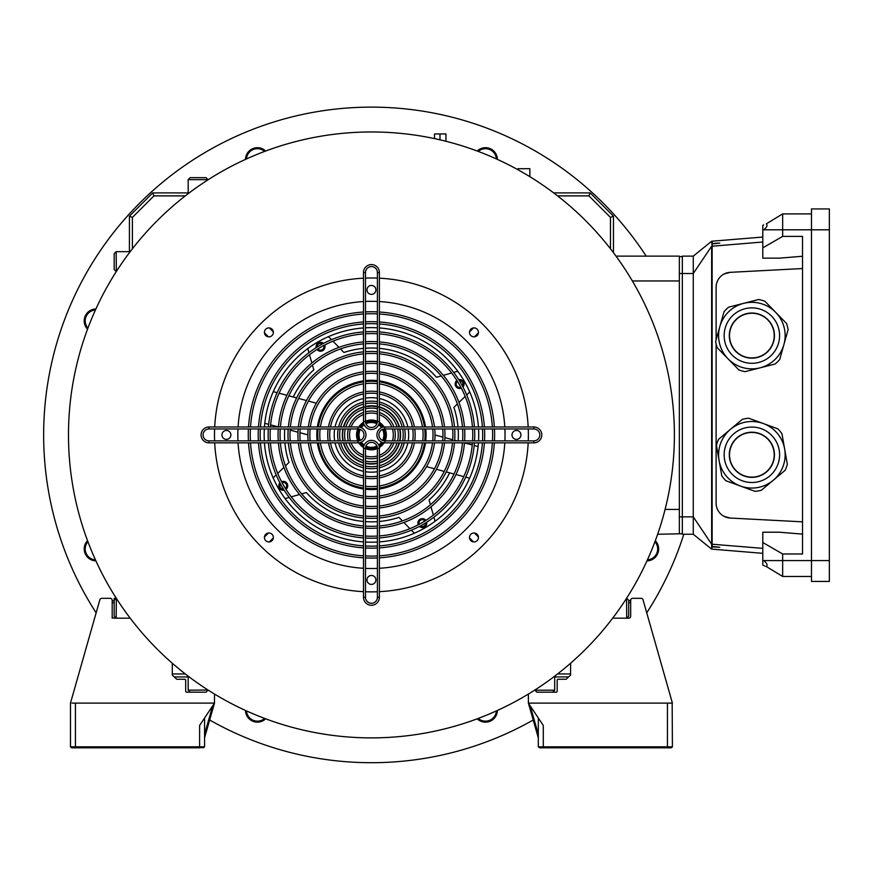 <?xml version="1.0" encoding="UTF-8"?>
<svg xmlns="http://www.w3.org/2000/svg" width="873" height="873" viewBox="0 0 873 873"><rect width="100%" height="100%" fill="white"/><g stroke="black" fill="none" stroke-linecap="round" stroke-linejoin="round"><path stroke-width="1.31" d="M317.368 349.909A4.474 4.474 0 0 0 324.669 345.042A4.474 4.474 0 0 1 316.997 349.473M280.102 488.989A4.474 4.474 0 0 0 284.172 490.2A4.474 4.474 0 0 1 279.927 482.856A4.474 4.474 0 0 0 280.102 488.989M285.995 489.371A4.474 4.474 0 0 0 281.564 481.689A4.474 4.474 0 0 1 285.995 489.371M419.367 526.43A4.474 4.474 0 0 0 426.722 522.185A4.474 4.474 0 0 1 419.367 526.43M425.882 520.363A4.474 4.474 0 0 0 418.211 524.793A4.474 4.474 0 0 1 425.882 520.363M456.448 387.176A4.474 4.474 0 0 0 461.315 388.147A4.474 4.474 0 0 1 456.885 380.475A4.474 4.474 0 0 0 455.739 386.248M462.952 386.99A4.474 4.474 0 0 0 458.707 379.635A4.474 4.474 0 0 1 462.952 386.99M269.364 541.915L273.336 537.943L269.364 541.915M473.515 541.915L469.543 537.943L473.515 541.915M478.426 332.842L474.454 336.814L478.426 332.842M478.426 536.993L474.454 533.021L478.426 536.993M323.501 343.405A4.474 4.474 0 0 0 316.157 347.65A4.474 4.474 0 0 1 323.501 343.405M264.454 536.993L268.426 533.021M473.515 327.932L469.543 331.904M269.364 327.932L273.336 331.904M264.454 332.842L268.426 336.814M71.968 703.114L214.496 703.114L204.751 737.205A4.965 4.965 0 0 0 204.566 738.569A4.965 4.965 0 0 1 204.751 737.205A4.965 4.965 0 0 0 204.566 738.569A4.965 4.965 0 0 1 204.751 737.205A4.965 4.965 0 0 0 204.566 738.569A4.965 4.965 0 0 1 204.751 737.205A4.965 4.965 0 0 0 204.566 738.569A4.965 4.965 0 0 1 204.751 737.205L204.566 737.15M116.327 598.321L116.164 618.182L114.177 616.196L116.164 618.182L114.177 618.182A1.986 1.986 0 0 1 112.191 616.196L112.191 600.308A1.986 1.986 0 0 0 110.205 598.321L101.77 598.321A1.986 1.986 0 0 0 99.86 599.762L70.473 703.114L70.473 746.819L204.566 746.819L204.566 718.01M214.496 694.057L214.496 703.114L199.601 725.463L199.601 747.659L203.715 747.659L204.566 746.819M112.191 616.196L112.191 618.182M176.75 679.27L172.287 675.047L176.75 679.27L184.694 679.27A0.993 0.993 0 0 1 185.687 680.263L185.687 691.187A0.993 0.993 0 0 0 186.68 692.18L205.057 692.18M172.287 675.047L172.287 663.218L172.287 675.047M203.715 747.659L71.673 747.812L70.473 746.819M199.601 747.812L71.673 747.812L75.438 747.659L75.438 703.114M112.191 600.799L114.177 600.799L114.177 598.321L116.164 598.321L114.177 600.308L116.164 598.321M655.328 540.693A11.916 11.916 0 0 1 646.969 560.87M647.428 559.855A10.923 10.923 0 0 0 654.946 541.729M477.204 151.029A11.916 11.916 0 0 1 497.392 159.388M496.377 158.93A10.923 10.923 0 0 0 478.251 151.422M245.488 159.388A11.916 11.916 0 0 1 265.665 151.029M264.628 151.422A10.923 10.923 0 0 0 246.502 158.93M87.54 329.154A11.916 11.916 0 0 1 95.91 308.966M95.441 309.98A10.923 10.923 0 0 0 87.933 328.106M95.91 560.87A11.916 11.916 0 0 1 87.54 540.693M87.933 541.729A10.923 10.923 0 0 0 95.441 559.855M683.81 534.254A327.79 327.79 0 0 1 646.74 612.835M533.207 720.007A327.79 327.79 0 0 1 209.673 720.007M96.139 612.835A327.79 327.79 0 0 1 278.192 120.67A327.79 327.79 0 0 1 646.173 256.127M497.392 710.447A11.916 11.916 0 0 1 477.204 718.817M265.665 718.817A11.916 11.916 0 0 1 245.488 710.447M246.502 710.917A10.923 10.923 0 0 0 264.628 718.424M478.251 718.424A10.923 10.923 0 0 0 496.377 710.917M538.314 718.01L538.314 746.819L667.441 746.819L667.441 703.114L672.406 703.114L643.019 599.762A1.986 1.986 0 0 0 641.109 598.321L632.674 598.321A1.986 1.986 0 0 0 630.688 600.308L630.688 616.196A1.986 1.986 0 0 1 628.702 618.182L626.716 618.182L628.702 616.196L626.716 618.182L626.552 598.321M667.441 703.114L528.383 703.114L528.383 694.057M537.812 692.18L556.188 692.18A0.993 0.993 0 0 0 557.181 691.187L557.181 680.263A0.993 0.993 0 0 1 558.174 679.27L566.13 679.27L570.593 675.047L570.593 663.218L570.593 675.047L566.13 679.27M671.206 747.812L539.514 747.812L671.206 747.812M538.314 737.15L538.117 737.205A4.965 4.965 0 0 1 538.314 738.569A4.965 4.965 0 0 0 538.117 737.205L528.383 703.114L543.279 725.463L543.279 747.659L539.514 747.812L538.314 746.819M667.441 747.812L667.441 746.819L672.406 746.819L672.166 703.114M628.702 600.799L630.688 600.799L628.702 600.308L628.702 616.196M672.406 746.819L671.566 747.659M371.44 131.965L375.914 131.998L371.44 131.965A302.953 302.953 0 0 1 674.393 434.918A302.953 302.953 0 0 1 371.44 737.881L366.966 737.838L371.44 737.881A302.953 302.953 0 0 1 68.487 434.918A302.953 302.953 0 0 1 371.44 131.965L368.897 131.976M68.487 434.197L68.498 431.753M68.498 431.48L68.52 430.454M68.487 434.918C68.52 429.156 68.52 429.156 68.487 434.918C68.52 440.69 68.52 440.69 68.487 434.918M674.393 434.918C674.36 429.156 674.36 429.156 674.393 434.918C674.36 440.69 674.36 440.69 674.393 434.918M674.36 430.454L674.382 431.764M674.393 435.638L674.382 438.082M674.371 438.355L674.36 439.392M68.52 439.392L68.498 438.082M478.459 537.462A4.474 4.474 0 0 0 473.984 532.999A4.474 4.474 0 0 0 469.51 537.462A4.474 4.474 0 0 0 473.984 541.937A4.474 4.474 0 0 0 478.459 537.462M520.93 434.918A4.474 4.474 0 0 0 516.456 430.454A4.474 4.474 0 0 0 511.993 434.918A4.474 4.474 0 0 0 516.456 439.392A4.474 4.474 0 0 0 520.93 434.918M478.459 332.373A4.474 4.474 0 0 0 473.984 327.899A4.474 4.474 0 0 0 469.51 332.373A4.474 4.474 0 0 0 473.984 336.847A4.474 4.474 0 0 0 478.459 332.373M375.914 289.901A4.474 4.474 0 0 0 371.44 285.427A4.474 4.474 0 0 0 366.966 289.901A4.474 4.474 0 0 0 371.44 294.365A4.474 4.474 0 0 0 375.914 289.901M273.358 332.373A4.474 4.474 0 0 0 268.895 327.899A4.474 4.474 0 0 0 264.421 332.373A4.474 4.474 0 0 0 268.895 336.847A4.474 4.474 0 0 0 273.358 332.373M230.887 434.918A4.474 4.474 0 0 0 226.413 430.454A4.474 4.474 0 0 0 221.949 434.918A4.474 4.474 0 0 0 226.413 439.392A4.474 4.474 0 0 0 230.887 434.918M273.358 537.462A4.474 4.474 0 0 0 268.895 532.999A4.474 4.474 0 0 0 264.421 537.462A4.474 4.474 0 0 0 268.895 541.937A4.474 4.474 0 0 0 273.358 537.462M375.914 579.945A4.474 4.474 0 0 0 371.44 575.471A4.474 4.474 0 0 0 366.966 579.945A4.474 4.474 0 0 0 371.44 584.408A4.474 4.474 0 0 0 375.914 579.945M478.72 434.918A107.281 107.281 0 0 0 478.546 428.959A107.281 107.281 0 0 1 478.546 440.876M478.426 442.862A107.281 107.281 0 0 1 379.384 541.904M377.398 542.035A107.281 107.281 0 0 1 365.481 542.035M363.495 541.904A107.281 107.281 0 0 1 264.454 442.862M264.333 440.876A107.281 107.281 0 0 1 264.333 428.959A107.281 107.281 0 0 0 264.159 434.918M528.263 428.959A156.944 156.944 0 0 1 528.263 440.876M528.176 442.862A156.944 156.944 0 0 1 379.384 591.665M377.398 591.752A156.944 156.944 0 0 1 365.481 591.752M363.495 591.665A156.944 156.944 0 0 1 214.703 442.862M214.616 440.876A156.944 156.944 0 0 1 214.616 428.959M214.703 426.973A156.944 156.944 0 0 1 363.495 278.181M365.481 278.094A156.944 156.944 0 0 1 377.398 278.094M379.384 278.181A156.944 156.944 0 0 1 528.176 426.973M264.454 426.973A107.281 107.281 0 0 1 363.495 327.942A107.281 107.281 0 0 0 264.454 426.973M365.481 327.811A107.281 107.281 0 0 1 377.398 327.811A107.281 107.281 0 0 0 365.481 327.811M379.384 327.942A107.281 107.281 0 0 1 478.426 426.973A107.281 107.281 0 0 0 379.384 327.942M392.468 428.959A21.858 21.858 0 0 1 392.468 440.876M391.791 442.862A21.858 21.858 0 0 1 379.384 455.28M377.398 455.946A21.858 21.858 0 0 1 365.481 455.946M363.495 455.28A21.858 21.858 0 0 1 351.077 442.862M350.411 440.876A21.858 21.858 0 0 1 350.411 428.959M348.36 428.959A23.844 23.844 0 0 0 348.36 440.876M348.96 442.862A23.844 23.844 0 0 0 363.495 457.397M365.481 457.998A23.844 23.844 0 0 0 377.398 457.998M379.384 457.397A23.844 23.844 0 0 0 393.919 442.862M394.52 440.876A23.844 23.844 0 0 0 394.52 428.959M393.919 426.973A23.844 23.844 0 0 0 379.384 412.449M377.398 411.838A23.844 23.844 0 0 0 365.481 411.838M363.495 412.449A23.844 23.844 0 0 0 348.96 426.973M351.077 426.973A21.858 21.858 0 0 1 363.495 414.566M365.481 413.9A21.858 21.858 0 0 1 377.398 413.9M379.384 414.566A21.858 21.858 0 0 1 391.791 426.973M402.66 428.959A31.788 31.788 0 0 1 402.66 440.876M402.213 442.862A31.788 31.788 0 0 1 379.384 465.691M377.398 466.138A31.788 31.788 0 0 1 365.481 466.138M363.495 465.691A31.788 31.788 0 0 1 340.666 442.862M340.219 440.876A31.788 31.788 0 0 1 340.219 428.959M338.2 428.959A33.774 33.774 0 0 0 338.2 440.876M338.615 442.862A33.774 33.774 0 0 0 363.495 467.742M365.481 468.157A33.774 33.774 0 0 0 377.398 468.157M379.384 467.742A33.774 33.774 0 0 0 404.264 442.862M404.679 440.876A33.774 33.774 0 0 0 404.679 428.959M404.264 426.973A33.774 33.774 0 0 0 379.384 402.093M377.398 401.678A33.774 33.774 0 0 0 365.481 401.678M363.495 402.093A33.774 33.774 0 0 0 338.615 426.973M340.666 426.973A31.788 31.788 0 0 1 363.495 404.144M365.481 403.697A31.788 31.788 0 0 1 377.398 403.697M379.384 404.144A31.788 31.788 0 0 1 402.213 426.973M412.733 428.959A41.718 41.718 0 0 1 412.733 440.876M412.394 442.862A41.718 41.718 0 0 1 379.384 475.872M377.398 476.211A41.718 41.718 0 0 1 365.481 476.211M363.495 475.872A41.718 41.718 0 0 1 330.485 442.862M330.147 440.876A41.718 41.718 0 0 1 330.147 428.959M328.139 428.959A43.705 43.705 0 0 0 328.139 440.876M328.466 442.862A43.705 43.705 0 0 0 363.495 477.891M365.481 478.218A43.705 43.705 0 0 0 377.398 478.218M379.384 477.891A43.705 43.705 0 0 0 414.413 442.862M414.74 440.876A43.705 43.705 0 0 0 414.74 428.959M330.485 426.973A41.718 41.718 0 0 1 363.495 393.963M365.481 393.625A41.718 41.718 0 0 1 377.398 393.625M379.384 393.963A41.718 41.718 0 0 1 412.394 426.973M414.413 426.973A43.705 43.705 0 0 0 379.384 391.944M377.398 391.628A43.705 43.705 0 0 0 365.481 391.628M363.495 391.944A43.705 43.705 0 0 0 328.466 426.973M422.75 428.959A51.649 51.649 0 0 1 422.75 440.876M422.477 442.862A51.649 51.649 0 0 1 379.384 485.955M377.398 486.228A51.649 51.649 0 0 1 365.481 486.228M363.495 485.955A51.649 51.649 0 0 1 320.402 442.862M320.129 440.876A51.649 51.649 0 0 1 320.129 428.959M318.132 428.959A53.635 53.635 0 0 0 318.132 440.876M318.394 442.862A53.635 53.635 0 0 0 363.495 487.963M365.481 488.225A53.635 53.635 0 0 0 377.398 488.225M379.384 487.963A53.635 53.635 0 0 0 424.485 442.862M424.747 440.876A53.635 53.635 0 0 0 424.747 428.959M424.485 426.973A53.635 53.635 0 0 0 379.384 381.872M377.398 381.61A53.635 53.635 0 0 0 365.481 381.61M363.495 381.872A53.635 53.635 0 0 0 318.394 426.973M320.402 426.973A51.649 51.649 0 0 1 363.495 383.88M365.481 383.618A51.649 51.649 0 0 1 377.398 383.618M379.384 383.88A51.649 51.649 0 0 1 422.477 426.973M432.735 428.959A61.579 61.579 0 0 1 432.735 440.876M432.506 442.862A61.579 61.579 0 0 1 379.384 495.995M377.398 496.213A61.579 61.579 0 0 1 365.481 496.213M363.495 495.995A61.579 61.579 0 0 1 310.373 442.862M310.144 440.876A61.579 61.579 0 0 1 310.144 428.959M308.147 428.959A63.576 63.576 0 0 0 308.147 440.876M308.365 442.862A63.576 63.576 0 0 0 363.495 497.992M365.481 498.21A63.576 63.576 0 0 0 377.398 498.21M379.384 497.992A63.576 63.576 0 0 0 434.514 442.862M434.732 440.876A63.576 63.576 0 0 0 434.732 428.959M310.373 426.973A61.579 61.579 0 0 1 363.495 373.851M365.481 373.622A61.579 61.579 0 0 1 377.398 373.622M379.384 373.851A61.579 61.579 0 0 1 432.506 426.973M434.514 426.973A63.576 63.576 0 0 0 379.384 371.843M377.398 371.625A63.576 63.576 0 0 0 365.481 371.625M363.495 371.843A63.576 63.576 0 0 0 308.365 426.973M442.709 428.959A71.521 71.521 0 0 1 442.709 440.876M442.513 442.862A71.521 71.521 0 0 1 379.384 505.991M377.398 506.187A71.521 71.521 0 0 1 365.481 506.187M363.495 505.991A71.521 71.521 0 0 1 300.367 442.862M300.17 440.876A71.521 71.521 0 0 1 300.17 428.959M298.173 428.959A73.507 73.507 0 0 0 298.173 440.876M298.37 442.862A73.507 73.507 0 0 0 363.495 507.988M365.481 508.184A73.507 73.507 0 0 0 377.398 508.184M379.384 507.988A73.507 73.507 0 0 0 444.51 442.862M444.706 440.876A73.507 73.507 0 0 0 444.706 428.959M300.367 426.973A71.521 71.521 0 0 1 363.495 363.845M365.481 363.648A71.521 71.521 0 0 1 377.398 363.648M379.384 363.845A71.521 71.521 0 0 1 442.513 426.973M444.51 426.973A73.507 73.507 0 0 0 379.384 361.848M377.398 361.662A73.507 73.507 0 0 0 365.481 361.662M363.495 361.848A73.507 73.507 0 0 0 298.37 426.973M288.21 428.959A83.437 83.437 0 0 0 288.21 440.876M288.385 442.862A83.437 83.437 0 0 0 363.495 517.973M365.481 518.147A83.437 83.437 0 0 0 377.398 518.147M379.384 517.973A83.437 83.437 0 0 0 454.495 442.862M454.658 440.876A83.437 83.437 0 0 0 454.658 428.959M290.207 428.959A81.451 81.451 0 0 0 290.207 440.876M290.382 442.862A81.451 81.451 0 0 0 363.495 515.987M365.481 516.15A81.451 81.451 0 0 0 377.398 516.15M379.384 515.987A81.451 81.451 0 0 0 452.498 442.862M452.672 440.876A81.451 81.451 0 0 0 452.672 428.959M452.498 426.973A81.451 81.451 0 0 0 379.384 353.86M377.398 353.685A81.451 81.451 0 0 0 365.481 353.685M363.495 353.86A81.451 81.451 0 0 0 290.382 426.973M454.495 426.973A83.437 83.437 0 0 0 379.384 351.863M377.398 351.699A83.437 83.437 0 0 0 365.481 351.699M363.495 351.863A83.437 83.437 0 0 0 288.385 426.973M462.625 428.959A91.381 91.381 0 0 1 462.625 440.876M462.472 442.862A91.381 91.381 0 0 1 379.384 525.961M377.398 526.113A91.381 91.381 0 0 1 365.481 526.113M363.495 525.961A91.381 91.381 0 0 1 280.397 442.862M280.255 440.876A91.381 91.381 0 0 1 280.255 428.959M278.258 428.959A93.367 93.367 0 0 0 278.258 440.876M278.411 442.862A93.367 93.367 0 0 0 363.495 527.947M365.481 528.1A93.367 93.367 0 0 0 377.398 528.1M379.384 527.947A93.367 93.367 0 0 0 464.469 442.862L472.26 444.968M464.622 440.876A93.367 93.367 0 0 0 464.622 428.959M464.469 426.973A93.367 93.367 0 0 0 379.384 341.889M377.398 341.736A93.367 93.367 0 0 0 365.481 341.736M363.495 341.889A93.367 93.367 0 0 0 278.411 426.973L270.619 424.878M280.397 426.973A91.381 91.381 0 0 1 363.495 343.886M365.481 343.733A91.381 91.381 0 0 1 377.398 343.733M379.384 343.886A91.381 91.381 0 0 1 462.472 426.973M472.577 428.959A101.312 101.312 0 0 1 472.577 440.876M472.446 442.862A101.312 101.312 0 0 1 379.384 535.924M377.398 536.066A101.312 101.312 0 0 1 365.481 536.066M363.495 535.924A101.312 101.312 0 0 1 270.434 442.862M270.303 440.876A101.312 101.312 0 0 1 270.303 428.959M268.306 428.959A103.298 103.298 0 0 0 268.306 440.876M268.437 442.862A103.298 103.298 0 0 0 363.495 537.921M365.481 538.052A103.298 103.298 0 0 0 377.398 538.052M379.384 537.921A103.298 103.298 0 0 0 474.432 442.862M474.574 440.876A103.298 103.298 0 0 0 474.574 428.959M474.432 426.973A103.298 103.298 0 0 0 379.384 331.926M377.398 331.784A103.298 103.298 0 0 0 365.481 331.784M363.495 331.926A103.298 103.298 0 0 0 268.437 426.973M270.434 426.973A101.312 101.312 0 0 1 363.495 333.912M365.481 333.781A101.312 101.312 0 0 1 377.398 333.781M379.384 333.912A101.312 101.312 0 0 1 472.446 426.973M482.529 428.959A111.253 111.253 0 0 1 482.529 440.876M482.409 442.862A111.253 111.253 0 0 1 379.384 545.887M377.398 546.007A111.253 111.253 0 0 1 365.481 546.007M363.495 545.887A111.253 111.253 0 0 1 260.47 442.862M260.35 440.876A111.253 111.253 0 0 1 260.35 428.959M258.364 428.959A113.239 113.239 0 0 0 258.364 440.876M258.484 442.862A113.239 113.239 0 0 0 363.495 547.873M365.481 548.004A113.239 113.239 0 0 0 377.398 548.004M379.384 547.873A113.239 113.239 0 0 0 484.395 442.862M484.515 440.876A113.239 113.239 0 0 0 484.515 428.959M484.395 426.973A113.239 113.239 0 0 0 379.384 321.962M377.398 321.842A113.239 113.239 0 0 0 365.481 321.842M363.495 321.962A113.239 113.239 0 0 0 258.484 426.973M260.47 426.973A111.253 111.253 0 0 1 363.495 323.959M365.481 323.828A111.253 111.253 0 0 1 377.398 323.828M379.384 323.959A111.253 111.253 0 0 1 482.409 426.973M248.412 428.959A123.169 123.169 0 0 0 248.412 440.876M248.521 442.862A123.169 123.169 0 0 0 363.495 557.836M365.481 557.945A123.169 123.169 0 0 0 377.398 557.945M379.384 557.836A123.169 123.169 0 0 0 494.347 442.862M494.467 440.876A123.169 123.169 0 0 0 494.467 428.959M250.398 428.959A121.183 121.183 0 0 0 250.398 440.876M250.518 442.862A121.183 121.183 0 0 0 363.495 555.839M365.481 555.959A121.183 121.183 0 0 0 377.398 555.959M379.384 555.839A121.183 121.183 0 0 0 492.361 442.862M492.47 440.876A121.183 121.183 0 0 0 492.47 428.959M492.361 426.973A121.183 121.183 0 0 0 379.384 313.996M377.398 313.887A121.183 121.183 0 0 0 365.481 313.887M363.495 313.996A121.183 121.183 0 0 0 250.518 426.973M494.347 426.973A123.169 123.169 0 0 0 379.384 312.01M377.398 311.89A123.169 123.169 0 0 0 365.481 311.89M363.495 312.01A123.169 123.169 0 0 0 248.521 426.973M384.851 428.959A5.958 5.958 0 0 0 378.893 434.918A5.958 5.958 0 0 0 384.851 440.876L533.84 440.876A5.958 5.958 0 0 0 539.798 434.918A5.958 5.958 0 0 0 533.84 428.959L384.851 428.959L384.851 426.973L533.84 426.973A7.944 7.944 0 0 1 541.795 434.918A7.944 7.944 0 0 1 533.84 442.862L384.851 442.862A7.944 7.944 0 0 1 376.907 434.918A7.944 7.944 0 0 1 384.851 426.973M209.029 428.959A5.958 5.958 0 0 0 203.071 434.918A5.958 5.958 0 0 0 209.029 440.876L358.028 440.876A5.958 5.958 0 0 0 363.986 434.918A5.958 5.958 0 0 0 358.028 428.959L209.029 428.959L209.029 426.973L358.028 426.973A7.944 7.944 0 0 1 365.973 434.918A7.944 7.944 0 0 1 358.028 442.862L209.029 442.862A7.944 7.944 0 0 1 201.085 434.918A7.944 7.944 0 0 1 209.029 426.973M360.385 427.334A7.944 7.944 0 0 0 359.883 427.192A13.903 13.903 0 0 1 363.714 423.361A7.944 7.944 0 0 0 363.845 423.863A13.411 13.411 0 0 0 360.385 427.334M382.57 429.418A12.418 12.418 0 0 1 382.57 440.429M381.534 442.142A12.418 12.418 0 0 1 378.664 445.023M376.94 446.048A12.418 12.418 0 0 1 365.929 446.048M364.216 445.023A12.418 12.418 0 0 1 361.346 442.142M360.309 440.429A12.418 12.418 0 0 1 360.309 429.418M357.788 428.959A14.896 14.896 0 0 0 357.788 440.876M358.814 442.829A14.896 14.896 0 0 0 363.528 447.543M365.481 448.58A14.896 14.896 0 0 0 377.398 448.58M379.351 447.543A14.896 14.896 0 0 0 384.065 442.829M385.091 440.876A14.896 14.896 0 0 0 385.091 428.959M384.033 440.821A13.903 13.903 0 0 0 384.033 429.014A5.958 5.958 0 0 0 383.52 429.112A13.411 13.411 0 0 1 383.52 440.734M382.996 427.192A7.944 7.944 0 0 0 382.494 427.334A13.411 13.411 0 0 0 379.024 423.863A7.944 7.944 0 0 0 379.166 423.361A13.903 13.903 0 0 1 382.996 427.192M382.494 442.513A7.944 7.944 0 0 0 382.996 442.644A13.903 13.903 0 0 1 379.166 446.485A7.944 7.944 0 0 0 379.024 445.972A13.411 13.411 0 0 0 382.494 442.513M359.883 442.644A7.944 7.944 0 0 0 360.385 442.513A13.411 13.411 0 0 0 363.845 445.972A7.944 7.944 0 0 0 363.714 446.485A13.903 13.903 0 0 1 359.883 442.644M361.346 427.694A12.418 12.418 0 0 1 364.216 424.824M365.929 423.787A12.418 12.418 0 0 1 376.94 423.787M378.664 424.824A12.418 12.418 0 0 1 381.534 427.694M384.065 427.017A14.896 14.896 0 0 0 379.351 422.292M377.398 421.266A14.896 14.896 0 0 0 365.481 421.266M363.528 422.292A14.896 14.896 0 0 0 358.814 427.017M363.495 597.328L363.495 448.329A7.944 7.944 0 0 1 371.44 440.385A7.944 7.944 0 0 1 379.384 448.329L379.384 597.328A7.944 7.944 0 0 1 371.44 605.273A7.944 7.944 0 0 1 363.495 597.328A7.944 7.944 0 0 0 371.44 605.273A7.944 7.944 0 0 0 379.384 597.328L377.398 597.328L377.398 448.329A5.958 5.958 0 0 0 371.44 442.371A5.958 5.958 0 0 0 365.481 448.329L365.481 597.328A5.958 5.958 0 0 0 371.44 603.287A5.958 5.958 0 0 0 377.398 597.328A5.958 5.958 0 0 1 371.44 603.287A5.958 5.958 0 0 1 365.481 597.328L363.495 597.328M379.384 272.518L379.384 421.506A7.944 7.944 0 0 1 371.44 429.461A7.944 7.944 0 0 1 363.495 421.506L363.495 272.518A7.944 7.944 0 0 1 371.44 264.574A7.944 7.944 0 0 1 379.384 272.518A7.944 7.944 0 0 0 371.44 264.574A7.944 7.944 0 0 0 363.495 272.518L365.481 272.518L365.481 421.506A5.958 5.958 0 0 0 371.44 427.475A5.958 5.958 0 0 0 377.398 421.506L377.398 272.518A5.958 5.958 0 0 0 371.44 266.56A5.958 5.958 0 0 0 365.481 272.518A5.958 5.958 0 0 1 371.44 266.56A5.958 5.958 0 0 1 377.398 272.518L379.384 272.518M377.398 463.432A29.136 29.136 0 0 1 365.481 463.432M363.495 462.952A29.136 29.136 0 0 1 343.416 442.862M342.925 440.876A29.136 29.136 0 0 1 342.925 428.959M343.416 426.973A29.136 29.136 0 0 1 363.495 406.894M365.481 406.403A29.136 29.136 0 0 1 377.398 406.403M379.384 406.894A29.136 29.136 0 0 1 399.463 426.973M399.954 428.959A29.136 29.136 0 0 1 399.954 440.876M399.463 442.862A29.136 29.136 0 0 1 379.384 462.952M377.398 461.064A26.823 26.823 0 0 1 365.481 461.064M363.495 460.529A26.823 26.823 0 0 1 345.828 442.862M345.293 440.876A26.823 26.823 0 0 1 345.293 428.959M345.828 426.973A26.823 26.823 0 0 1 363.495 409.306M365.481 408.771A26.823 26.823 0 0 1 377.398 408.771M377.398 463.105A28.809 28.809 0 0 1 365.481 463.105M363.495 462.603A28.809 28.809 0 0 1 343.755 442.862M343.253 440.876A28.809 28.809 0 0 1 343.253 428.959M343.755 426.973A28.809 28.809 0 0 1 363.495 407.233M365.481 406.742A28.809 28.809 0 0 1 371.44 406.109L364.488 406.971L371.44 406.109L378.391 406.971L371.44 406.109A28.809 28.809 0 0 1 377.398 406.742M377.398 471.693A37.244 37.244 0 0 1 365.481 471.693M363.495 471.311A37.244 37.244 0 0 1 335.046 442.862M334.675 440.876A37.244 37.244 0 0 1 334.675 428.959M335.046 426.973A37.244 37.244 0 0 1 363.495 398.524M365.481 398.153A37.244 37.244 0 0 1 377.398 398.153M379.384 398.524A37.244 37.244 0 0 1 407.833 426.973M408.204 428.959A37.244 37.244 0 0 1 408.204 440.876M407.833 442.862A37.244 37.244 0 0 1 379.384 471.311M379.384 407.233A28.809 28.809 0 0 1 399.125 426.973M399.627 428.959A28.809 28.809 0 0 1 399.627 440.876M399.125 442.862A28.809 28.809 0 0 1 379.384 462.603M379.384 409.306A26.823 26.823 0 0 1 397.051 426.973M397.586 428.959A26.823 26.823 0 0 1 397.586 440.876M397.051 442.862A26.823 26.823 0 0 1 379.384 460.529M460.802 387.176A3.372 3.372 0 0 1 457.463 381.403M323.697 345.555A3.372 3.372 0 0 1 317.925 348.894M317.161 347.018A3.372 3.372 0 0 1 322.453 343.973M283.539 489.196A3.372 3.372 0 0 1 280.484 483.904M425.708 522.818A3.372 3.372 0 0 1 420.426 525.873M419.182 524.28A3.372 3.372 0 0 1 424.955 520.952M459.34 380.65A3.372 3.372 0 0 1 462.384 385.931M282.077 482.66A3.372 3.372 0 0 1 285.406 488.433M457.899 371.418A12.909 12.909 0 0 0 455.651 371.843L453.676 372.4M363.495 488.967A54.628 54.628 0 0 1 317.39 442.862M317.128 440.876A54.628 54.628 0 0 1 317.128 428.959M317.39 426.973A54.628 54.628 0 0 1 363.495 380.868M365.481 380.617A54.628 54.628 0 0 1 377.398 380.617M379.384 380.868A54.628 54.628 0 0 1 425.489 426.973M435.005 434.983L442.927 437.111M444.892 437.635L452.749 439.741M454.702 440.265L457.005 440.876M474.203 445.492L478.088 446.529M469.598 478.186L465.713 477.149M463.77 476.625L455.99 474.541M454.036 474.017L446.223 471.922M444.259 471.398L436.413 469.292M434.438 468.768L426.526 466.651M307.863 434.852L299.952 432.735M297.988 432.2L290.131 430.105M288.177 429.581L285.875 428.959M268.677 424.354L264.792 423.307M273.271 391.65L277.167 392.686M279.109 393.21L286.89 395.294M288.843 395.818L296.656 397.913M298.61 398.437L306.467 400.543M308.442 401.067L316.353 403.195M425.74 428.959A54.628 54.628 0 0 1 425.74 440.876M425.489 442.862A54.628 54.628 0 0 1 379.384 488.967M377.398 489.229A54.628 54.628 0 0 1 365.481 489.229M284.729 428.959A86.918 86.918 0 0 0 284.729 440.876M284.893 442.862A86.918 86.918 0 0 0 288.996 462.45L285.46 465.876M283.9 467.393L277.712 473.395M276.174 474.879L274.7 476.309A12.909 12.909 0 0 0 273.216 478.044M284.98 498.428A12.909 12.909 0 0 0 287.228 498.003L289.203 497.435M291.255 496.857L299.548 494.5M301.643 493.9L306.379 492.558A86.918 86.918 0 0 0 363.495 521.465M365.481 521.628A86.918 86.918 0 0 0 377.398 521.628M379.384 521.465A86.918 86.918 0 0 0 398.961 517.362L402.398 520.897M403.915 522.458L409.917 528.645M411.401 530.184L412.831 531.657A12.909 12.909 0 0 0 414.566 533.152M434.95 521.377A12.909 12.909 0 0 0 434.514 519.129L433.957 517.154M433.368 515.103L431.011 506.809M430.422 504.725L429.069 499.978A86.918 86.918 0 0 0 449.639 472.839M458.15 440.876A86.918 86.918 0 0 0 458.15 428.959M457.987 426.973A86.918 86.918 0 0 0 453.884 407.396L457.419 403.959M458.98 402.442L465.167 396.451M466.695 394.956L468.168 393.527A12.909 12.909 0 0 0 469.663 391.802M451.625 372.989L443.331 375.346M441.236 375.936L436.5 377.289A86.918 86.918 0 0 0 379.384 348.371M377.398 348.207A86.918 86.918 0 0 0 365.481 348.207M363.495 348.371A86.918 86.918 0 0 0 343.918 352.485L340.481 348.938M338.964 347.378L332.962 341.19M331.478 339.662L330.049 338.189A12.909 12.909 0 0 0 328.313 336.694M307.929 348.458A12.909 12.909 0 0 0 308.365 350.706L308.922 352.681M309.5 354.733L311.857 363.026M312.458 365.121L313.811 369.857A86.918 86.918 0 0 0 293.23 396.997M434.514 138.6L434.514 133.951L445.939 133.951L445.939 141.262M517.951 169.744L517.951 168.718L529.867 168.718L529.867 176.695M665.095 509.417L679.358 509.417L679.358 533.752L682.337 533.752L657.653 534.254M679.358 509.417L679.358 280.953L632.358 280.953M616.011 256.127L679.358 256.127L679.358 280.953M114.177 616.196L114.177 600.308M116.164 618.182L130.197 618.182M208.036 179.805L206.05 177.656L208.036 179.642L188.175 179.642L188.175 193.675M190.161 177.656L206.05 177.656L190.161 177.656L206.05 177.656L190.161 177.656L188.175 179.642L190.161 177.656M130.197 251.653L116.164 251.653L114.177 253.639L114.177 269.539L114.177 253.639L116.164 251.653L116.327 271.525M188.175 676.16L188.175 690.194L190.161 692.18L188.175 690.194L208.036 690.03M208.036 690.194L206.05 692.18L190.161 692.18M534.833 690.03L536.819 692.18L552.718 692.18L554.704 690.194L554.704 676.16M612.682 618.182L626.716 618.182M129.422 251.653L129.422 216.177L152.699 192.9L188.175 192.9M185.305 195.89L153.932 195.89L132.401 217.41L132.401 248.783M553.678 192.9L590.181 192.9L613.457 216.177L613.457 252.679M610.478 248.783L610.478 217.41L588.948 195.89L557.574 195.89M568.596 676.935L554.704 676.935M557.574 673.956L570.593 673.956M172.287 673.956L185.305 673.956M188.175 676.935L174.284 676.935M590.181 192.9L588.948 195.89M613.457 216.177L610.478 217.41M129.422 216.177L132.401 217.41M152.699 192.9L153.932 195.89M114.177 269.539L116.164 271.525L114.177 269.539M552.718 692.18L554.704 690.194L534.833 690.194M628.702 600.308L626.716 598.321L628.702 600.308M682.337 256.618L679.358 256.618M763.657 224.885L762.795 225.376L762.795 230.21L763.657 229.806C766.93 227.275 767.825 225.289 766.319 223.848L782.666 213.907L782.666 236.387L802.527 236.387L802.527 553.984L782.666 553.984L782.666 576.464L811.475 576.464L782.666 576.464L766.319 566.533C767.825 565.093 766.941 563.107 763.657 560.575L762.795 560.171L762.795 564.995L763.657 565.486M724.197 516.412L730.232 518.049L802.527 521.836M802.527 268.546L730.232 272.332L724.197 273.958M782.666 236.387L762.795 247.856L762.795 258.157L779.393 258.157L802.527 256.247M679.358 273.511L682.337 273.511L682.337 516.871L693.271 516.871L711.648 544.185L711.648 246.197L693.271 273.511L682.337 273.511L682.337 256.127L693.271 256.127L693.271 534.254L711.648 549.15L712.139 546.891L719.778 547.295L712.139 546.433L712.139 246.197L762.795 242.017M711.648 549.15L711.648 544.185L762.795 548.353M802.527 534.123L779.393 532.214L762.795 532.214L762.795 542.515L782.666 553.984M712.139 241.232L712.139 243.48L719.778 243.076L712.139 243.938L712.139 246.197L711.648 241.232L762.795 237.052M712.139 549.15L762.795 553.329M682.337 534.254L693.271 534.254L682.337 534.254L682.337 516.871L679.358 516.871M693.271 256.127L711.648 241.232M811.475 213.907L782.666 213.907M762.795 560.171L762.795 542.515M762.795 247.856L762.795 230.21M765.086 566.217L763.689 565.508M730.232 272.332A14.896 14.896 0 0 0 716.111 287.206L716.111 339.815M716.111 343.886L716.111 503.164A14.896 14.896 0 0 0 730.232 518.049M829.35 229.806L811.475 229.806L811.475 581.429L829.35 581.429L829.35 208.942L811.475 208.942L811.475 229.806L763.657 229.806M745.815 357.101A22.349 22.349 0 0 1 730.363 329.536A22.349 22.349 0 0 1 757.928 314.073A22.349 22.349 0 0 1 773.391 341.649A22.349 22.349 0 0 1 745.815 357.101M719.843 326.578A33.272 33.272 0 0 1 760.885 303.564A33.272 33.272 0 0 1 783.899 344.606L779.709 359.523A36.71 36.71 0 0 1 775.093 364.019L745.062 371.658A36.71 36.71 0 0 1 738.864 369.912L717.224 347.727A36.71 36.71 0 0 1 715.642 341.496L724.044 311.661A36.71 36.71 0 0 1 728.649 307.165L758.681 299.515A36.71 36.71 0 0 1 764.879 301.261L786.518 323.457A36.71 36.71 0 0 1 788.101 329.688L783.899 344.606A33.272 33.272 0 0 1 742.858 367.62A33.272 33.272 0 0 1 719.843 326.578M773.598 341.703A22.578 22.578 0 0 1 745.76 357.319A22.578 22.578 0 0 1 730.144 329.47A22.578 22.578 0 0 1 757.993 313.865A22.578 22.578 0 0 1 773.598 341.703M734.75 469.15A22.349 22.349 0 0 1 737.51 437.657A22.349 22.349 0 0 1 768.993 440.429A22.349 22.349 0 0 1 766.232 471.911A22.349 22.349 0 0 1 734.75 469.15M730.494 429.287A33.272 33.272 0 0 1 777.374 433.401A33.272 33.272 0 0 1 773.249 480.281L761.376 490.244A36.71 36.71 0 0 1 755.047 491.357L725.921 480.75A36.71 36.71 0 0 1 721.785 475.818L716.417 445.295A36.71 36.71 0 0 1 718.621 439.25L742.366 419.335A36.71 36.71 0 0 1 748.707 418.211L777.821 428.829A36.71 36.71 0 0 1 781.957 433.75L787.326 464.283A36.71 36.71 0 0 1 785.133 470.329L773.249 480.281A33.272 33.272 0 0 1 726.38 476.167A33.272 33.272 0 0 1 730.494 429.287M766.374 472.086A22.578 22.578 0 0 1 734.575 469.292A22.578 22.578 0 0 1 737.369 437.493A22.578 22.578 0 0 1 769.168 440.287A22.578 22.578 0 0 1 766.374 472.086M204.566 734.258L212.685 705.821M204.751 737.205A4.965 4.965 0 0 0 204.566 738.569A4.965 4.965 0 0 1 204.751 737.205M114.177 602.785L112.191 602.785M530.184 705.821L538.314 734.258M630.688 602.785L628.702 602.785M504.9 428.959A133.602 133.602 0 0 1 504.9 440.876M504.801 442.862A133.602 133.602 0 0 1 379.384 568.279M377.398 568.388A133.602 133.602 0 0 1 365.481 568.388M363.495 568.279A133.602 133.602 0 0 1 238.078 442.862M237.969 440.876A133.602 133.602 0 0 1 237.969 428.959M238.078 426.973A133.602 133.602 0 0 1 363.495 301.556M365.481 301.458A133.602 133.602 0 0 1 377.398 301.458M379.384 301.556A133.602 133.602 0 0 1 504.801 426.973M533.84 440.876A5.958 5.958 0 0 0 539.798 434.918A5.958 5.958 0 0 0 533.84 428.959L533.84 426.973A7.944 7.944 0 0 1 541.795 434.918A7.944 7.944 0 0 1 533.84 442.862L533.84 440.876M358.028 440.876A5.958 5.958 0 0 0 363.986 434.918A5.958 5.958 0 0 0 358.028 428.959L358.028 426.973A7.944 7.944 0 0 1 365.973 434.918A7.944 7.944 0 0 1 358.028 442.862L358.028 440.876M359.349 440.734A13.411 13.411 0 0 1 359.349 429.112M377.245 447.009A13.411 13.411 0 0 1 365.623 447.009M358.847 429.014A13.903 13.903 0 0 0 358.847 440.821M365.536 447.511A13.903 13.903 0 0 0 377.343 447.511M377.343 422.325A13.903 13.903 0 0 0 365.536 422.325M365.623 422.838A13.411 13.411 0 0 1 377.245 422.838M363.495 448.329A7.944 7.944 0 0 1 371.44 440.385A7.944 7.944 0 0 1 379.384 448.329L377.398 448.329A5.958 5.958 0 0 0 371.44 442.371A5.958 5.958 0 0 0 365.481 448.329L363.495 448.329M203.071 434.918A5.958 5.958 0 0 0 209.029 440.876L209.029 442.862A7.944 7.944 0 0 1 201.085 434.918M379.384 421.506A7.944 7.944 0 0 1 371.44 429.461A7.944 7.944 0 0 1 363.495 421.506L365.481 421.506A5.958 5.958 0 0 0 371.44 427.475A5.958 5.958 0 0 0 377.398 421.506L379.384 421.506M378.893 434.918A5.958 5.958 0 0 0 384.851 440.876L384.851 442.862A7.944 7.944 0 0 1 376.907 434.918M439.981 133.951L439.981 139.822M829.35 560.575L763.657 560.575M725.19 328.073A27.718 27.718 0 0 1 759.379 308.911A27.718 27.718 0 0 1 778.552 343.1A27.718 27.718 0 0 1 744.363 362.273A27.718 27.718 0 0 1 725.19 328.073M734.062 433.543A27.718 27.718 0 0 1 773.118 436.969A27.718 27.718 0 0 1 769.68 476.025A27.718 27.718 0 0 1 730.636 472.599A27.718 27.718 0 0 1 734.062 433.543"/></g></svg>
